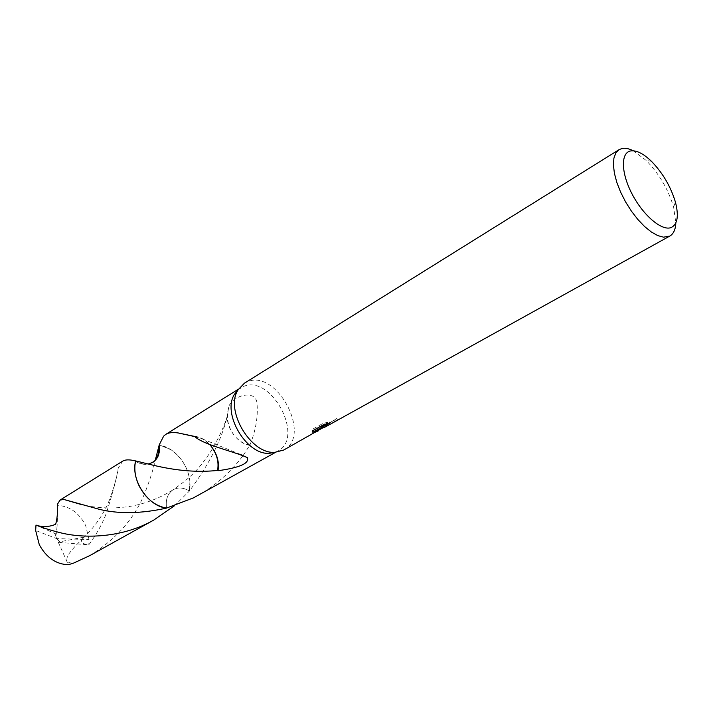 <?xml version="1.0" encoding="UTF-8"?>
<svg xmlns="http://www.w3.org/2000/svg" width="713" height="713" viewBox="0 0 713 713"><rect width="100%" height="100%" fill="white"/><g stroke="black" fill="none" stroke-linecap="round" stroke-linejoin="round"><path stroke-width="0.53" stroke-dasharray="3.56 2.67" d="M244.381 383.22L247.972 381.517C277.375 369.619 312.16 436.062 283.694 450.046M238.195 389.663L243.944 386.259C271.876 374.869 304.843 437.8 277.785 451.106L275.058 452.318M325.493 425.296L336.794 418.478L330.279 422.693L325.208 424.707M334.647 420.207L335.244 421.41L337.401 419.707L329.174 424.796M330.93 423.861L335.244 421.41M324.985 424.369L329.156 421.811L322.606 423.62L311.991 429.538L312.437 431.499M322.606 423.62L323.23 424.895M329.156 421.811L329.762 423.041M336.794 418.478L337.401 419.707M325.092 424.493L324.174 426.08L321.911 426.383M312 429.538L312.205 431.026M320.761 426.267L314.228 431.16L317.499 429.787L324.985 424.574M314.228 431.16L314.816 432.354M325.796 423.959L326.411 425.198L323.132 427.648M324.78 427.274L326.411 425.198M243.258 455.313L249.969 444.912C256.047 429.77 258.338 415.483 256.849 402.034C254.247 389.102 232.099 396.116 228.721 406.811L227.135 417.257C227.5 423.923 229.996 430.126 234.613 435.866C229.55 429.244 227.206 422.328 227.59 415.135L228.071 412.159C223.41 436.249 210.522 462.532 189.426 491.007L189.426 491.016C183.339 487.38 177.787 487.041 172.769 489.991C167.528 493.744 165.452 499.777 166.539 508.084C165.443 499.777 167.51 493.744 172.76 489.983C177.778 487.032 183.339 487.371 189.435 491.016L174.525 505.722M249.969 444.912C244.452 444.351 239.327 441.32 234.604 435.839L234.613 435.866M227.616 411.891L228.071 412.159M198.009 495.455C215.968 485.223 230.976 471.944 243.044 455.598M250.04 445.358C244.443 444.671 239.301 441.49 234.604 435.839M189.908 481.516L189.908 481.525C188.232 468.316 182.029 457.773 171.298 449.903L159.24 444.85L171.307 449.903C182.038 457.773 188.232 468.316 189.908 481.516L189.426 491.007M189.908 481.525L189.426 491.016C190.888 483.271 189.676 475.268 185.808 467.024C179.426 454.734 170.567 447.336 159.24 444.841C162.261 459.823 148.554 469.573 135.639 460.928C139.9 463.539 144.062 464.564 148.144 463.994M194.765 436.151L199.56 437.319L203.062 439.021L207.207 442.051L210.923 445.946M194.836 436.614L202.572 439.003L209.72 444.591M633.331 150.791L646.121 160.398C659.115 173.731 668.286 189.319 673.633 207.162L675.817 223.009M122.725 461.115L118.233 468.12C116.674 478.022 112.672 493.155 106.246 513.538C102.209 524.144 96.398 534.563 88.813 544.794L87.12 544.723C80.658 543.217 79.731 540.677 84.33 537.103L83.261 538.137C76.264 544.812 71.211 550.436 68.1 555.008C65.418 560.668 67.28 563.35 73.697 563.056M35.998 525.053L54.937 533.556L56.657 538.627L89.027 539.509L88.813 544.794M89.027 539.509L85.676 525.561C79.223 512.986 69.945 506.266 57.851 505.41L57.584 504.011M89.642 555.685C117.19 538.636 135.916 516.872 145.826 490.401C150.185 479.136 153.348 469.02 155.309 460.072M37.129 525.517L37.887 525.775M87.12 544.723L60.418 542.486L56.657 538.627L35.659 530.454M60.418 542.486L58.216 542.103L84.33 537.103M54.937 533.556L56.817 534.144L55.685 524.242M54.981 533.538L56.657 538.627L60.462 542.459M56.817 534.144L57.851 505.41M58.216 542.103L68.359 564.732M238.507 389.155L240.584 387.863M317.499 429.787L320.779 427.969M322.285 427.132L324.174 426.08M326.946 424.538L330.279 422.693M312.481 431.16L311.866 429.903M227.135 417.257L228.713 406.811M227.59 415.135C223.864 427.408 217.866 440.153 209.613 453.361C200.505 466.097 194.524 475.027 172.769 489.991M275.646 452.292L277.785 451.106M194.809 436.472L199.56 437.319M202.572 439.003L239.88 454.154M651.424 161.298L646.121 160.398M675.416 202.082L673.633 207.162M172.76 489.983C160.594 497.54 147.849 502.71 134.516 505.499C129.98 506.586 123.153 507.398 114.035 507.95C102.235 508.102 91.514 507.023 81.879 504.706M83.261 538.137C95.489 526.105 104.285 513.2 109.668 499.421C114.945 484.314 117.797 473.887 118.233 468.12M152.065 462.755C146.682 465.446 140.817 464.76 134.472 460.687"/><path stroke-width="1.07" d="M323.132 427.648L283.694 450.046L274.861 452.327C250.753 454.422 224.55 409.877 238.097 389.824L244.381 383.22L619.018 149.685L622.03 148.491C625.265 147.858 629.035 148.625 633.331 150.791M275.058 452.318L269.345 453.299C246.457 455.286 221.707 413.219 234.568 394.173L238.195 389.663M325.297 426.855L322.508 427.595L324.032 427.559L327.588 425.714L325.297 426.855M675.817 223.009C675.532 229.533 673.535 233.882 669.819 236.056L663.527 237.171L657.76 235.593L651.352 232.001L644.588 226.529L637.814 219.444L631.344 211.057L625.506 201.779L620.586 192.073L616.825 182.412L614.401 173.277L613.412 165.095L613.893 158.25L615.8 153.037L619.018 149.685M318.123 430.964L314.816 432.354L321.367 427.497L312.811 432.247L312.615 430.795L323.23 424.895L329.762 423.041L325.609 425.536L328.158 425.278L330.93 423.861L669.819 236.056M670.897 227.643C661.619 231.021 643.188 215.362 632.181 194.203C621.023 173.09 620.551 152.823 630.559 150.96C636.344 150.042 643.304 153.482 651.424 161.298C662.742 172.947 670.737 186.539 675.416 202.082C679.008 216.146 677.502 224.666 670.897 227.643M148.144 463.994C156.7 461.872 160.398 455.491 159.24 444.85L163.642 436.151L165.817 434.342C168.616 432.613 172.769 432.149 178.268 432.96L194.836 436.614C203.963 445.09 234.319 451.445 247.384 457.648C249.532 463.343 239.728 467.701 217.973 470.714L217.51 470.455C180.487 474.225 150.595 464.261 135.648 460.928L134.472 460.687C129.106 459.475 125.194 459.618 122.725 461.115L60.052 500.08L63.849 499.448L99.107 509.26C118.643 514.109 141.129 513.716 166.539 508.093L166.548 508.075C148.046 506.426 130.417 479.599 135.648 460.928C130.399 479.599 148.028 506.435 166.539 508.084C154.89 505.954 145.719 498.476 138.999 485.642C135.024 477.015 133.901 468.78 135.63 460.928M166.548 508.075L193.401 497.897L275.646 452.292M325.493 425.296L321.911 426.383L322.508 427.595M329.174 424.796L327.588 425.714M312.615 430.804L320.761 426.267L321.367 427.497M312.437 431.499L312.802 432.247M209.72 444.591L210.888 445.928C216.93 453.923 219.132 462.095 217.51 470.455M217.973 470.714C219.515 462.176 217.144 453.914 210.888 445.928M59.714 532.584C49.616 529.991 41.71 527.477 35.998 525.053L35.659 530.454L39.286 544.687C46.345 557.602 56.033 564.286 68.359 564.732L73.697 563.056L89.642 555.685L153.856 520.009C122.476 537.985 84.294 538.912 59.714 532.584M174.525 505.722L153.856 520.009M37.887 525.775C44.358 527.148 50.284 526.64 55.685 524.242C57.165 518.939 57.798 512.192 57.584 504.011L60.052 500.08M155.309 460.072L159.24 444.841M269.345 453.299L274.861 452.327M234.568 394.173L238.097 389.824M165.817 434.342L238.507 389.155M320.779 427.969L322.285 427.132M325.609 425.536L325.03 424.36M178.268 432.96L194.809 436.472M239.88 454.154L247.384 457.648M81.879 504.706L63.849 499.448M158.491 447.381C159.525 454.439 156.013 461.186 152.065 462.755"/></g></svg>
